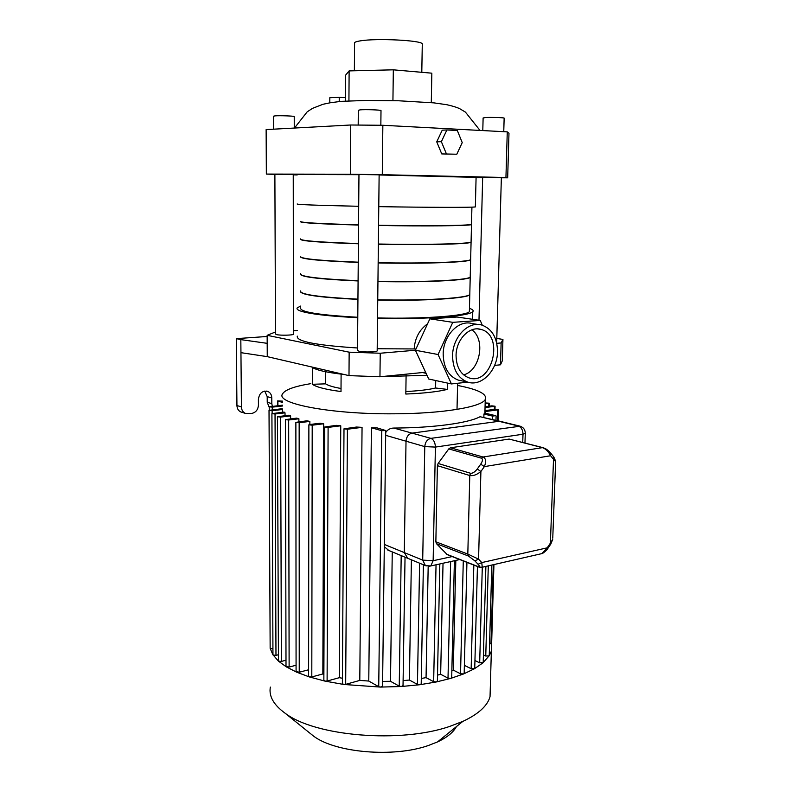 <?xml version="1.0" encoding="UTF-8"?>
<svg xmlns="http://www.w3.org/2000/svg" width="792" height="792" viewBox="0 0 792 792"><rect width="100%" height="100%" fill="white"/><g stroke="black" fill="none" stroke-linecap="round" stroke-linejoin="round"><path stroke-width="1.19" d="M341.015 388.496C333.303 387.12 328.175 385.565 325.621 383.853L325.67 371.755M435.729 380.536L435.59 388.001C428.462 389.723 418.552 390.901 405.851 391.545M341.105 373.794L341.005 391.535C326.017 389.565 316.463 387.149 312.335 384.288L325.621 383.853M312.365 367.122L312.335 384.288M406.118 374.171L405.821 394.04C423.809 393.327 437.659 391.783 447.351 389.407L435.59 388.001M447.49 383.08L447.351 389.407M429.561 566.231L430.789 565.943L433.145 560.716L422.7 560.122L404.296 552.598L407.722 558.301L404.296 552.598L406.019 441.203C406.454 436.748 408.464 434.056 412.038 433.125L498.95 421.304L518.394 426.027C521.304 427.165 522.839 429.898 522.997 434.224L525.294 433.125M388.832 550.489L384.298 546.718M385.714 432.541C387.555 429.62 390.248 428.125 393.802 428.056L393.951 428.056C433.798 427.868 468.458 423.037 480.071 416.721L500.039 421.304M310.781 383.645C294.347 386.347 284.912 389.783 282.497 393.951C275.408 403.544 330.749 414.384 394.149 413.8C442.688 413.662 481.675 407.009 485.258 399.495C487.506 394.109 478.269 389.426 457.568 385.457M483.853 417.384L483.942 414.028L484.724 413.077L495.604 415.661L492.505 416.077L492.416 419.453M485.347 413.226L485.397 411.503L497.742 409.909L497.435 420.671M387.803 550.064L426.254 565.943M282.368 409.523L272.111 410.672L269.023 410.345L282.219 408.682L282.378 412.256M285.021 412.84L275.042 413.978L271.913 413.642L284.1 412.058L285.021 412.84L285.031 415.661M290.615 415.919L280.625 417.087L277.438 416.731L289.021 415.196L290.615 415.919L290.615 418.829M298.901 418.78L288.664 419.998L285.437 419.631L296.663 418.117L298.901 418.78L298.901 421.78M309.87 421.413L299.158 422.71L295.871 422.334L306.979 420.8L309.87 421.413L309.86 424.492L308.88 424.799L312.206 425.195L323.68 423.779L322.849 673.962L311.8 676.942L309.325 676.922L308.603 676.229L308.88 424.878M309.88 424.492L320.077 423.235L323.68 423.779M323.878 674.249L322.849 673.962M340.758 425.799L328.106 427.393L324.74 426.997L336.313 425.353L340.758 425.799L339.293 677.695L327.106 681.041L324.888 681.09L323.859 680.308L324.74 427.076M342.421 678.239L339.293 677.695M362.053 427.353L347.411 429.234L343.995 428.818L356.459 427.037L362.053 427.353L359.786 680.417L345.678 684.357L343.777 684.466L342.392 683.595L343.995 428.898M382.556 686.149L380.437 687.08L378.734 686.713L368.775 681.051L359.786 680.417M368.775 681.051L371.398 427.749L377.14 427.908L385.744 430.531L381.774 430.7L371.398 427.749M403.039 685.615L401.316 686.516L399.237 686.159L390.496 681.298L382.615 681.417M390.496 681.298L392.258 551.905M483.219 662.399L479.685 662.845L474.943 660.528M474.735 668.27L471.151 668.715L464.369 665.339M464.171 673.329L463.657 673.923L460.538 673.794L453.272 670.111L455.826 560.419M451.697 677.635L450.945 678.328L448.015 678.12L440.659 674.299L437.511 675.14M440.659 674.299L443.025 563.241M453.272 670.111L451.866 670.656M437.392 681.169L436.352 681.952L433.66 681.684L426.056 677.645L421.314 678.457M426.056 677.645L428.185 566.3M421.205 683.872L419.849 684.724L417.443 684.407L409.405 680.041L403.108 680.615M409.405 680.041L411.394 559.815M282.516 401.128L277.616 400.93L282.516 402.445M296.069 665.25L289.12 667.052L286.011 666.389L285.437 419.701M308.613 669.765L299.237 672.25L296.079 671.557L295.871 422.403M489.238 655.618L483.061 662.775L474.428 668.755L463.657 673.923L450.945 678.328L436.352 681.952L419.849 684.724L401.316 686.516L380.437 687.08L343.777 684.466L324.888 681.09L309.325 676.922L296.564 672.141L286.308 666.864L278.447 661.132L277.438 416.8M282.526 405.999L272.27 407.128L269.221 406.811L282.526 405.167M285.991 660.231L281.368 661.419L278.447 661.132L272.953 654.736L271.913 413.701M278.269 654.776L275.972 655.36L273.002 654.964L270.151 648.351L269.023 410.404M272.923 648.896L270.151 648.351L270.122 642.114M485.427 410.543L495.109 409.306L497.742 409.909M488.298 565.854L485.763 656.033L489.199 655.855L491.357 651.163L491.654 643.163L489.565 644.124M485.07 406.702L491.832 405.851L495.079 406.237L485.041 407.623M485.169 402.94L489.308 403.197L485.149 403.831M485.763 656.033L483.427 654.925M483.942 414.028L492.505 416.077M490.298 687.694L490.04 696.683C487.456 705.88 478.398 714.107 462.865 721.373L449.846 726.363C400.712 743.51 315.365 736.332 285.308 713.364C273.676 704.969 268.686 696.208 270.349 687.1M456.4 726.62C453.321 732.362 447.034 737.461 437.56 741.906L428.343 745.519C393.772 757.756 335.63 752.806 313.642 736.174L309.157 732.56M422.572 372.537L426.106 373.339M381.051 376.665L427.017 375.289M311.711 366.973C315.582 369.973 326.314 372.468 343.916 374.448M267.151 336.481L236.303 338.639L240.827 339.629L240.946 352.668L267.26 356.638L348.995 375.626L379.952 376.764L425.601 372.24L428.749 379.022L451.43 383.932L438.065 354.519L452.776 322.334L480.239 320.433L482.288 325.205M494.614 365.389L500.495 364.805L502.306 360.796L502.93 339.431L501.128 342.946L496.772 343.322M272.28 406.296L271.824 403.613L267.231 402.277L269.231 407.415M267.231 402.277L267.201 396.634L264.766 391.07M236.303 338.639L236.937 405.534C237.085 408.652 238.402 410.8 240.877 411.988L241.946 412.325M271.824 403.613L271.795 397.94C271.656 394.713 270.29 392.525 267.716 391.377C262.419 390.496 259.321 393.159 258.4 399.346L258.44 405.058C258.063 409.721 255.826 412.503 251.727 413.434L245.371 413.394C242.887 412.196 241.57 410.038 241.421 406.91L236.937 405.534M293.426 334.075L293.426 334.244C293.208 335.244 280.734 335.56 276.745 334.66L275.477 334.016L274.883 174.309L293.248 174.616M359.241 351.331L357.519 350.44L358.964 174.507L379.13 174.814L377.18 350.905C376.764 352.074 363.934 352.381 359.241 351.331M478.982 320.245L482.665 177.339L501.366 177.606L496.723 341.035M496.792 338.432L502.93 339.431M480.239 320.433L457.083 317.028L429.868 318.829L415.394 350.242L380.229 353.232L349.153 352.173L267.151 335.323L275.467 331.967M293.426 330.749L297.287 330.492M377.2 348.737L415.988 348.965M297.297 336.135C295.951 341.352 316.028 345.312 357.538 347.985M438.065 354.519L415.394 350.242L425.601 372.24M380.229 353.232L379.952 376.764M501.128 342.946L500.495 364.805M267.151 335.323L267.26 356.638M349.153 352.173L348.995 375.626M357.786 317.671C337.818 316.721 322.205 315.305 310.949 313.434C300.356 311.593 295.802 309.721 297.277 307.821L300.683 306.058M469.458 308.335C472.765 309.474 473.863 310.622 472.755 311.771C471.359 313.137 466.825 314.365 459.152 315.463C439.768 317.998 412.563 318.958 377.537 318.334M427.581 323.799C419.423 329.759 414.968 338.045 414.206 348.638M300.683 307.85C299.346 311.89 318.384 315.028 357.786 317.265M377.546 317.948C423.621 319.077 466.468 315.869 469.379 311.642L469.418 310.018M300.416 291.585C301.435 294.911 320.612 297.515 357.935 299.386M377.744 300.019C423.938 301.099 466.884 298.406 469.785 294.753L469.824 293.347M467.864 382.15L451.43 383.932M478.081 324.482L472.111 323.572C458.766 319.414 443.134 335.62 443.183 354.064C443.53 367.528 448.519 376.2 458.142 380.071L461.597 380.794M452.776 322.334L429.868 318.829M463.627 374.893C480.13 370.775 485.892 339.52 471.883 329.828M456.063 355.509C456.053 339.699 469.418 325.789 480.803 329.393C504.89 334.798 492.149 386.328 468.834 377.804C460.597 374.517 456.34 367.082 456.063 355.509M452.578 355.826C452.549 337.204 468.27 320.829 481.655 325.017C491.99 328.739 497.277 337.649 497.515 351.757C497.435 370.498 481.338 387.08 467.547 382.051C457.895 378.16 452.905 369.418 452.578 355.826M240.827 339.629L267.191 343.332M240.946 352.668L241.421 406.91M339.214 101.505L339.233 97.366L329.818 97.713L329.799 102.851M345.47 97.663L339.233 97.366M274.883 174.458L266.35 174.072L266.132 129.581L350.737 124.997L350.401 174.24L382.279 174.695L382.853 125.284L350.737 124.997M382.853 125.284L507.266 131.868L505.94 177.537L507.672 177.824L508.979 133.244L507.266 131.868M446.391 153.836L441.372 141.689L446.886 129.967L457.33 130.512L462.231 142.619L456.806 154.222L441.758 153.925L436.738 141.837L441.372 141.689M436.738 141.837L442.233 130.175L446.886 129.967M441.758 153.925L456.806 154.222M507.672 177.824L501.366 177.794M482.665 177.695L476.081 177.665M382.279 174.695L505.94 177.537M266.35 174.072L350.401 174.24M294.248 116.622L294.238 116.533C293.99 115.988 279.625 115.493 275.042 115.87L273.596 116.176L273.646 129.175M381.002 110.682L381.002 110.543C380.546 109.91 365.746 109.405 360.31 109.841L358.311 110.276L358.192 125.067M504.148 118.216L504.148 118.097C503.702 117.592 491.129 117.206 485.615 117.543L483.12 117.968L482.793 130.571M300.673 221.374C299.317 222.552 318.612 223.7 358.548 224.809M378.566 225.235C425.274 226.096 468.636 225.621 471.507 224.393L471.517 223.908M297.218 203.94C295.832 204.574 316.325 205.356 358.697 206.276M378.774 206.643C427.442 207.474 472.388 207.554 475.358 206.92L475.358 206.662M297.198 174.527L358.954 174.685M379.12 174.973L476.091 177.378M297.198 174.943L293.248 174.854M345.441 101.059L345.609 75.161L349.123 70.904L393.327 69.825L431.838 73.181L431.293 102.614M349.123 70.904L348.925 100.881M393.327 69.825L392.931 100.624M422.275 44.56L422.284 43.837C421.344 40.333 376.814 38.095 360.568 40.828C355.964 41.54 353.965 42.362 354.568 43.312L354.37 70.775M300.673 238.877C299.327 240.649 318.562 242.203 358.39 243.55M378.358 244.025C424.938 244.936 468.191 243.906 471.072 242.065L471.091 241.342M300.485 221.681C300.475 222.849 319.839 223.978 358.548 225.047M378.566 225.472C425.274 226.324 468.626 225.849 471.497 224.611L471.507 224.126M300.673 256.301C299.327 258.657 318.513 260.618 358.241 262.182M378.15 262.716C424.611 263.677 467.755 262.093 470.646 259.647L470.666 258.697M300.435 239.283C300.95 241.015 320.275 242.51 358.39 243.778M378.358 244.263C424.938 245.173 468.191 244.134 471.072 242.283L471.082 241.56M300.683 273.646C299.336 276.566 318.473 278.923 358.093 280.714M377.952 281.299C424.274 282.318 467.32 280.19 470.22 277.141L470.25 275.962M300.425 256.806C301.188 259.073 320.463 260.944 358.241 262.409M378.15 262.944C424.601 263.914 467.755 262.32 470.636 259.865L470.666 258.915M300.683 290.892C299.346 294.386 318.424 297.139 357.935 299.158M377.744 299.792C423.948 300.861 466.884 298.188 469.795 294.545L469.824 293.139M300.416 274.24C301.336 277.042 320.562 279.279 358.093 280.952M377.942 281.536C424.274 282.556 467.32 280.408 470.21 277.358L470.24 276.17M553.727 456.905L550.925 453.42C546.213 448.44 546.094 449.074 543.223 447.718L542.441 447.648C545.747 448.866 548.47 451.569 550.608 455.756L550.826 453.291M447.223 554.618L436.501 543.698L435.857 541.807L437.392 465.666L438.125 463.468L448.767 448.906L450.44 447.797L509.167 439.075L542.926 447.638M552.757 538.164L555.657 461.231L553.826 457.033L553.519 459.37L555.638 461.558M552.717 539.322L550.391 543.134L550.717 544.183M547.539 548.876L547.213 547.826L541.896 553.598L539.926 554.044M437.392 465.666L469.775 475.517C473.19 476.111 476.903 474.764 480.902 471.478L477.249 469.003C474.824 472.082 472.577 473.497 470.527 473.26L469.775 475.517L467.815 554.083L435.857 541.807M436.501 543.698L468.448 556.034L474.853 560.845L478.566 559.142L480.902 471.478L484.377 466.617C486.347 461.568 485.912 458.36 483.061 457.004L481.368 458.162C482.991 458.984 482.773 460.984 480.724 464.152L484.377 466.617L550.608 455.756L553.519 459.37L550.391 543.134L547.213 547.826L481.774 562.587L478.071 564.28C479.942 566.399 480.081 567.221 478.477 566.726L479.259 567.201M481.229 567.488L482.249 567.24L481.774 562.587L478.566 559.142L467.815 554.083L468.448 556.034M524.967 443.015L525.284 433.422C525.264 429.838 523.571 427.433 520.215 426.205L430.868 438.362L412.038 433.125C408.464 434.056 406.454 436.748 406.019 441.203L424.769 446.609L435.402 447.084C435.204 442.5 433.689 439.6 430.868 438.362C427.254 439.322 425.225 442.065 424.769 446.609L422.7 560.122L425.403 565.607L430.789 565.943L459.766 559.548M393.802 428.056L412.038 433.125L498.95 421.304L480.071 416.721M384.328 544.431L404.296 552.598L406.019 441.203L385.684 435.333M482.288 567.23L479.685 662.845M401.197 555.598L399.237 686.159M473.834 565.072L471.151 668.715M463.28 560.934L460.538 673.794M450.638 561.568L448.015 678.12M277.893 401.138L277.913 405.672M312.206 425.195L311.8 676.942M288.664 419.998L289.12 667.052M328.106 427.393L327.106 681.041M347.411 429.234L345.678 684.357M299.158 422.71L299.237 672.25M272.27 407.128L272.28 409.801M280.625 417.087L281.368 661.419M272.111 410.672L272.131 413.493M275.042 413.978L275.972 655.36M493.277 564.716L491 643.728M494.416 406.445L494.327 409.405M488.644 403.395L488.565 406.266M419.602 563.211L417.443 684.407M381.774 430.7L378.734 686.713M436.036 564.785L433.66 681.684M271.795 397.94L267.201 396.634M509.167 439.075L542.441 447.648L483.061 457.004L450.44 447.797M470.527 473.26L438.125 463.468M448.767 448.906L481.368 458.162M480.724 464.152L477.249 469.003M478.477 566.726L446.47 554.162M474.853 560.845L478.071 564.28M452.192 556.578L433.145 560.716L435.402 447.084L522.997 434.224L522.73 442.441M457.618 383.259L457.014 409.405M485.258 399.495L484.892 413.117M405.039 557.192L403.029 685.783M474.735 668.428L477.437 566.488M464.171 673.487L466.933 562.369M454.39 560.736L451.697 677.803M277.636 405.702L277.616 400.99M269.221 406.86L269.24 410.207M498.416 409.702L498.099 420.839M493.931 564.567L491.654 643.292M495.079 406.237L494.99 409.315M489.308 403.197L489.228 406.177M483.209 662.558L485.882 566.409M489.238 655.766L491.832 565.043M495.98 420.324L496.109 415.968M423.393 564.785L421.205 684.05M385.744 430.531L382.556 686.317M439.827 563.944L437.382 681.338M491.357 651.163L490.04 696.683M437.56 741.906L462.865 721.373M313.642 736.174L285.308 713.364M240.877 411.988L245.371 413.394M293.426 334.244L293.248 174.596M422.789 372.606L426.096 373.299M472.755 311.771L472.567 319.305M469.785 294.753L469.379 311.642M480.803 329.393L477.774 328.918M458.142 380.071L467.547 382.051M267.716 391.377L266.656 391.08M294.466 128.047L307.157 111.87L312.513 108.356L322.997 104.277L330.165 102.782L340.926 101.366L365.904 100.436L398.435 100.762L433.966 102.881L446.817 104.712C452.668 106.019 457.024 107.385 459.895 108.811L465.409 112.088L480.011 130.433M294.258 128.056L294.238 116.533M380.843 125.265L381.002 110.543M503.762 131.69L504.148 118.097M471.923 207.128L471.507 224.393M476.091 177.23L475.358 206.92M421.799 72.31L422.284 43.837M471.497 224.611L471.072 242.065M471.072 242.283L470.646 259.647M470.636 259.865L470.22 277.141M470.21 277.358L469.795 294.545M552.707 539.332L550.846 543.995L547.668 548.688C547.817 549.381 542.282 554.103 541.896 553.598L482.249 567.24L478.942 567.082L446.935 554.509M500.762 421.483L519.493 426.027"/></g></svg>
